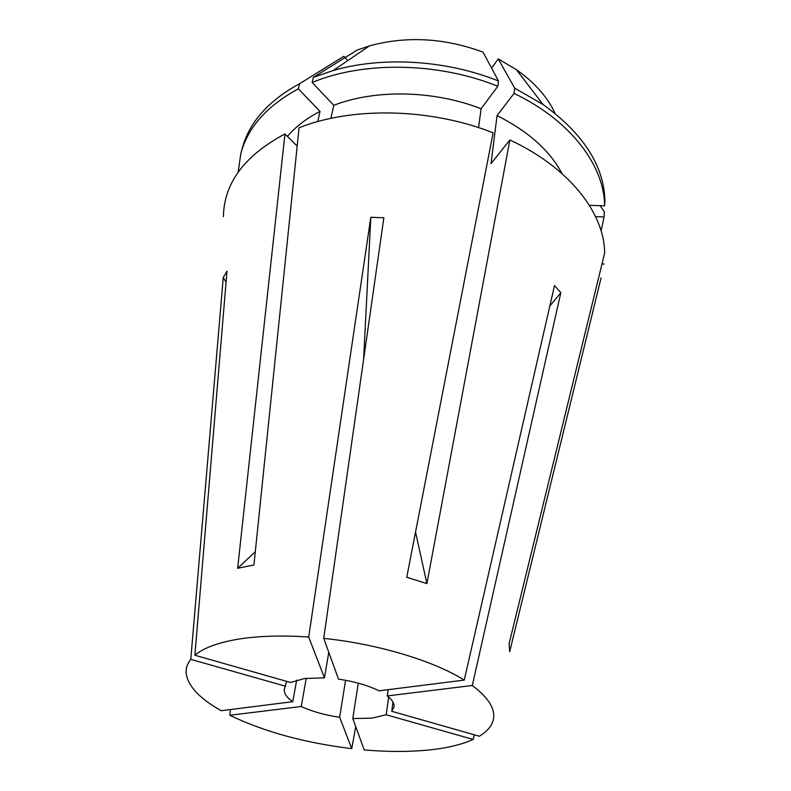 <?xml version="1.0" encoding="UTF-8"?>
<svg xmlns="http://www.w3.org/2000/svg" width="791" height="791" viewBox="0 0 791 791"><rect width="100%" height="100%" fill="white"/><g stroke="black" fill="none" stroke-linecap="round" stroke-linejoin="round"><path stroke-width="1.19" d="M474.303 734.799L473.186 739.447C461.084 744.865 445.481 748.464 426.369 750.234C407.236 751.954 386.502 751.846 364.176 749.908L352.796 718.544L371.849 718.149L386.186 714.767L388.678 697.049M352.796 718.544L358.274 683.157M306.246 678.322L301.242 706.501C312.129 711.534 324.933 715.123 339.646 717.259L345.578 680.28M286.609 681.358L284.374 689.188C283.771 693.213 286.56 697.385 292.749 701.696L296.665 680.122M388.183 689.673L387.293 695.932C392.247 699.808 394.511 703.486 394.076 706.956L391.723 711.287L479.326 736.233C486.07 732.189 490.489 727.502 492.575 722.153C496.748 711.069 489.995 698.839 472.316 685.49L560.849 292.64L554.491 285.61L464.258 680.092C433.715 660.861 377.91 643.953 323.717 638.367L383.862 217.762L370.811 217.278L308.708 637.032L324.439 677.828L304.545 678.54L290.515 682.465L194.883 655.235L226.987 271.175L223.26 277.483L226.068 282.189M601.081 277.868L509.671 651.754L509.107 643.726L604.64 253.14C604.512 213.273 569.579 167.722 509.869 139.977L426.893 583.62L406.762 577.252L493.119 132.809C430.64 108.021 352.183 106.528 299.067 127.766L253.921 564.962L237.646 568.304L284.958 133.946C244.508 155.53 223.991 183.117 223.398 216.694M308.708 637.032C281.695 635.193 258.054 635.934 237.784 639.247C217.822 642.658 203.524 647.997 194.883 655.235M223.26 277.483L190.779 659.358L285.689 686.272M355.713 726.573L351.748 748.632L339.646 717.259M560.849 292.64L549.814 306.068M472.316 685.49L387.293 695.932M464.258 680.092L378.998 690.83C367.924 685.362 354.427 681.466 338.508 679.143L323.717 638.367M317.725 121.596L320.039 111.402L298.336 88.839L299.581 83.717L343.858 56.29L347.773 60.6M498.488 81.008L483.054 52.147C444.354 37.889 406.505 35.803 369.476 45.878L357.156 50.09L313.365 77.35L333.14 70.528C382.369 56.131 446.421 59.948 498.488 81.008L497.816 86.278L481.096 108.733L478.545 127.598M491.587 68.105L498.251 58.92L514.674 88.137L514.051 93.407L497.055 115.634L491.023 163.638L509.869 139.977M555.134 113.459C547.52 97.075 534.597 82.482 516.385 69.667L498.251 58.92M301.242 706.501L229.815 715.272C264.263 731.813 304.911 742.937 351.748 748.632M229.815 715.272L230.399 709.557M190.779 659.358C187.467 663.481 185.915 667.871 186.103 672.518C187.378 685.481 199.075 698.216 221.203 710.713L292.749 701.696M284.958 133.946L297.179 146.098M320.039 111.402C306.552 118.334 295.676 126.659 287.41 136.388M298.336 88.839C266.962 105.836 247.801 127.4 240.84 153.543L238.15 172.171M299.581 83.717C268.278 100.754 249.135 122.378 242.165 148.57L240.84 153.543M602 263.937L604.087 264.026M562.065 173.634C549.824 150.537 528.151 131.197 497.055 115.634M601.13 230.962L604.057 216.942L595.603 216.635M516.385 69.667L543.081 104.531C583.372 133.699 603.978 165.754 604.907 200.687L604.591 205.828L589.374 205.314M604.591 205.828C604.413 165.823 570.983 120.647 514.051 93.407M600.142 205.68L604.373 211.81L604.057 216.942M543.081 104.531L514.674 88.137M481.096 108.733C433.636 90.214 375.161 89.175 333.782 105.322L312.148 82.491L313.365 77.35M330.915 118.353L333.782 105.322M497.816 86.278C438.174 62.064 363.306 61.065 312.148 82.491M473.186 739.447L386.186 714.767M328.769 652.308L324.439 677.828M391.723 711.287L392.998 702.082M370.811 217.278L363.613 359.332M255.295 551.742L237.646 568.304M415.542 532.076L426.893 583.62M369.476 45.878L333.14 70.528"/></g></svg>

